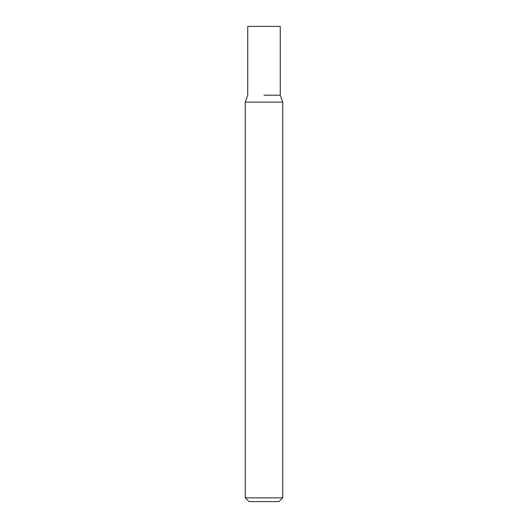 <?xml version="1.0" encoding="UTF-8"?>
<svg xmlns="http://www.w3.org/2000/svg" width="528" height="528" viewBox="0 0 528 528"><rect width="100%" height="100%" fill="white"/><g stroke="black" fill="none" stroke-linecap="round" stroke-linejoin="round"><path stroke-width="0.79" d="M282.757 497.851L279.008 501.6L248.992 501.6L245.243 497.851L282.757 497.851L282.757 102.135L245.243 102.135L245.243 497.851M264 95.179L280.256 95.179L264 95.179M282.757 102.135L280.256 95.179L280.256 26.4L247.744 26.4L247.744 95.179L245.243 102.135"/></g></svg>
